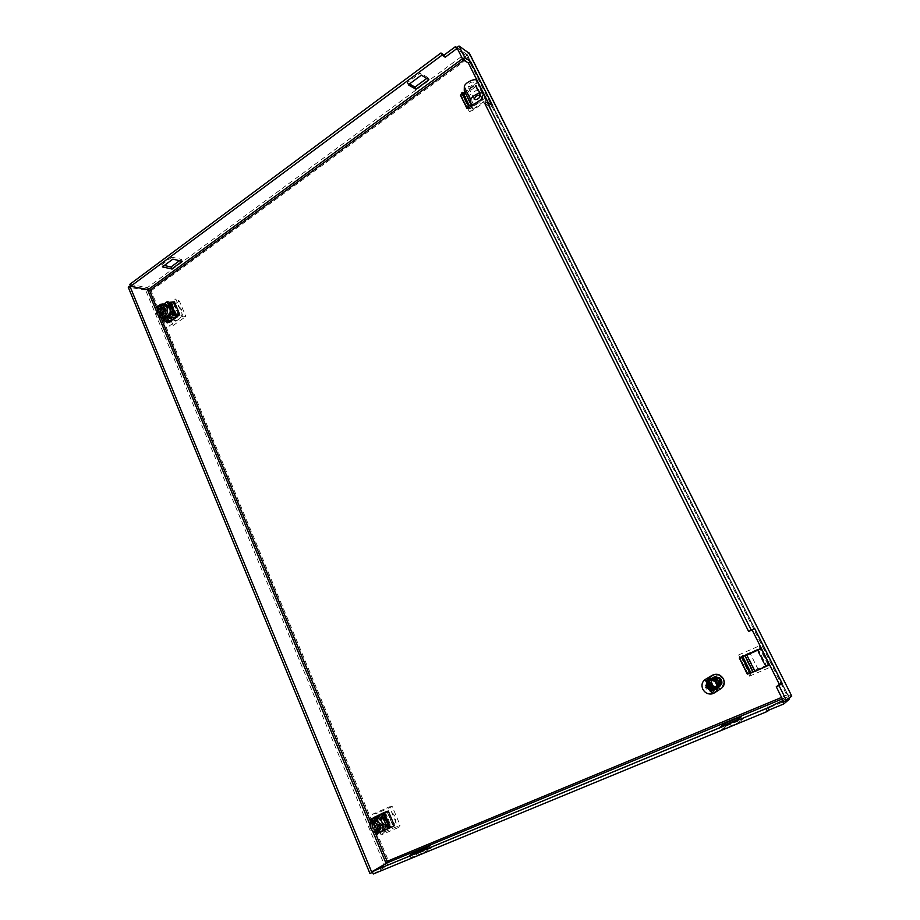 <?xml version="1.0" encoding="UTF-8"?>
<svg xmlns="http://www.w3.org/2000/svg" width="920" height="920" viewBox="0 0 920 920"><rect width="100%" height="100%" fill="white"/><g stroke="black" fill="none" stroke-linecap="round" stroke-linejoin="round"><path stroke-width="0.69" stroke-dasharray="4.6 3.45" d="M481.861 97.888L475.41 84.973L465.175 92.334M464.174 93.058L462.058 94.587L468.613 107.812M180.159 315.215L178.698 314.973L173.408 302.369L163.162 309.741L168.394 322.299L169.867 322.529L180.159 315.215L174.869 302.634L164.634 309.994L163.162 309.741M374.854 817.121L380.995 831.829L388.585 828.563M393.311 826.16L387.251 811.716M754.342 671.577L766.015 666.563L757.7 649.922M741.083 657.144L749.179 673.452M456.918 47.656L465.554 53.544L467.383 57.408L466.98 54.464L469.085 52.911M386.561 863.121L386.377 864.11L384.41 864.926L145.785 290.524L147.522 289.489M791.752 696.106L789.049 697.233L786.853 695.255L788.693 698.694M465.405 93.679L463.185 95.277L462.058 94.587M475.41 84.973L476.525 85.686L465.727 93.449M482.298 98.762L483.402 99.44L476.525 85.686M468.866 108.318L469.993 108.985L483.402 99.44M463.185 95.277L469.993 108.985M173.408 302.369L174.869 302.634M164.634 309.994L169.867 322.529M393.438 826.482L394.657 825.826L388.286 810.635L387.055 811.256M380.995 831.829L389.424 828.115M393.392 826.367L394.657 825.826M374.67 816.672L375.947 816.12M376.084 816.454L382.225 831.162M388.286 810.635L375.912 816.04M766.015 666.563L766.647 666.137L758.103 649.048L757.459 649.439M753.56 671.761L766.647 666.137M740.864 656.684L741.577 656.374M741.773 656.765L749.915 673.175M758.103 649.048L741.531 656.282M462.461 58.765L466.635 55.694L458.01 49.841M147.43 289.478L130.605 286.177M372.542 872.252L386.377 864.11L386.078 863.397M783.138 700.488L787.692 696.693L782.345 698.901M456.883 47.587L466.98 54.464L789.049 697.233L783.736 701.695M752.077 629.832L748.627 631.431M484.863 103.58L490.417 107.007L488.324 102.821M421.337 75.164L420.279 73.002L407.249 82.673L408.296 84.824M407.249 82.673L409.469 83.95M426.753 78.418L427.88 77.59L428.927 79.729M427.88 77.59L420.279 73.002M182.24 261.303L181.389 259.313L171.971 257.14L172.822 259.152M171.971 257.14L161.517 264.902L162.357 266.904M161.517 264.902L164.255 265.5M179.538 260.682L181.389 259.313M129.835 284.314L147.361 287.661L465.554 53.544L468.51 58.167L469.556 53.555M148.177 289.616L147.361 287.661L151.087 290.823L149.822 290.582M373.267 874L387.699 865.456L388.366 860.614L151.087 290.823L128.248 287.224M387.136 861.327L384.41 864.926L369.921 873.448M741.405 716.461L742.75 719.187L726.225 726.029L725.535 724.615M726.225 726.029L721.659 729.537L720.325 726.777M721.659 729.537L738.392 722.625L737.035 719.854M738.392 722.625L742.75 719.187M418.013 851.943L418.554 853.219L410.883 857.819L409.837 855.324M410.883 857.819L423.947 852.437L422.878 849.93M423.947 852.437L431.491 847.872L430.445 845.399M431.491 847.872L418.554 853.219M789.072 699.442L387.699 865.456L386.699 863.04M492.591 105.478L490.417 107.007M754.653 628.475L751.996 629.659M791.66 695.612L787.439 694.761L789.038 698.395M151.087 290.823L468.51 58.167L787.439 694.761L781.609 697.429M468.51 58.167L467.383 57.408L786.853 695.255M374.923 817.673L376.257 820.858L378.223 819.996L376.763 820.755L380.673 823.607L379.971 828.46L381.432 827.689L379.466 828.54L380.846 831.852C377.407 832.22 374.773 830.541 372.945 826.827L375.452 832.853M382.272 821.905L384.951 825.573C390.862 830.829 398.003 823.572 394.784 816.488C391.782 808.76 381.041 809.772 381.501 818.374L382.272 821.905M388.516 819.501C389.309 821.87 388.849 823.641 387.136 824.803L383.387 824.239L381.984 822.319L381.593 820.479L383.398 817.006C385.526 816.247 387.228 817.075 388.516 819.501M374.808 822.227L374.095 826.459L377.993 829.311L379.466 828.54M377.66 829.058L379.764 827.954L380.282 823.779L376.97 821.272L374.865 822.353M376.395 816.293L382.386 830.622L388.516 828.391L394.162 825.562L388.125 811.175L387.193 811.578M381.489 813.717L379.27 815.039M382.524 813.234L381.697 813.602M398.153 827.644L381.11 834.934L372.485 814.257L389.401 806.84L398.153 827.644L400.108 825.24L392.242 806.564L389.401 806.84M380.42 814.533L377.2 816.27M388.125 811.175L387.205 811.635M394.162 825.562L393.357 825.999L387.308 811.589M394.404 825.619L387.757 828.793L393.357 825.999M378.074 833.163L379.73 832.45M380.397 832.163L381.708 831.599M372.462 818.328L378.476 832.761L375.958 834.072M378.476 832.761L372.416 818.363M382.386 830.622L378.419 832.772M390.091 827.31L386.434 828.885M375.624 816.833L381.558 831.07M372.485 814.257L377.027 813.222L384.79 831.806L381.11 834.934M384.79 831.806L400.108 825.24M392.242 806.564L377.027 813.222M377.522 815.867L383.513 830.219M379.856 832.186L373.842 817.742L379.856 832.151M381.259 831.22L375.325 816.983M373.324 817.742L379.316 832.094M370.587 821.169L372.945 826.827C371.599 822.894 372.243 819.812 374.877 817.558M377.591 833.198L371.577 818.754M378.223 819.996L376.843 816.695M388.459 828.46L382.386 813.981M387.067 811.716L393.116 826.125M387.757 828.793L381.685 814.315M385.376 812.532L391.379 826.85M382.823 831.001L381.432 827.689M379.511 832.335L373.485 817.903M376.257 820.858L374.785 821.617M388.113 828.644L382.041 814.165M761.139 668.782L765.647 666.586L761.139 668.782M769.315 664.964L765.268 666.402L757.16 650.153M757.666 649.853L766.164 665.804L765.268 666.402M753.123 671.865L766.164 665.804M755.078 670.565L747.051 654.419M738.633 654.936L749.202 676.257L770.132 667.299L759.391 645.851L738.633 654.936L744.234 655.373L752.192 671.404L767.912 664.643L770.132 667.299M741.255 657.075L749.271 673.233L752.813 671.531M750.019 672.738L742.014 656.615M749.202 676.257L752.192 671.404M759.391 645.851L759.862 648.543L744.234 655.373M767.912 664.643L759.862 648.543M747.327 674.107L749.271 673.233M739.519 657.834L747.523 673.981M469.234 83.317C471.466 81.926 473.006 81.673 473.857 82.547L472.236 85.226C470.005 86.618 468.464 86.882 467.601 85.997L469.234 83.317M481.459 98.267L474.927 85.203L476.985 80.799M474.927 85.203L476.491 86.192L482.275 98.773M473.363 105.121L474.099 105.57L483 99.234M464.255 90.471L467.624 92.563L476.491 86.192M474.099 105.57L467.624 92.563M460.839 94.599L469.361 111.791L486.197 99.831L477.56 82.57L460.839 94.599L466.9 97.06L473.328 109.986L485.978 101.004L486.197 99.831M469.28 108.031L463.576 95.484L465.808 93.874M471.914 106.156L472.27 106.87L471.454 106.478M470.016 108.468L472.27 106.87M469.361 111.791L473.328 109.986M477.56 82.57L479.492 88.021L466.9 97.06M485.978 101.004L479.492 88.021M463.576 95.484L462.3 94.702L468.751 107.72M462.3 94.702L460.563 95.507M460.897 95.703L467.348 108.721M162.714 308.545L164.208 307.544L163.07 304.808L165.703 304.405M163.07 304.808L160.321 304.324M181.458 309.546C179.273 305.716 176.49 304.98 173.086 307.349C170.533 310.086 169.878 313.283 171.097 316.94L171.534 317.814C175.409 324.933 184.839 316.905 181.458 309.546M169.671 314.525L170.706 309.511L172.948 308.798L175.076 310.661C175.766 314.122 174.673 316.031 171.821 316.388L169.671 314.525M163.495 314.789L162.426 314.847L160.264 312.961L160.839 308.418M172.948 308.798L164.208 307.544M163.564 307.176L165.692 309.051L165.117 313.616L162.449 312.777M161.713 314.099L163.093 314.329M170.005 322.011L179.745 315.077L174.742 303.163L165.036 310.132L170.005 322.011L169.027 321.862M161.793 309.039L175.8 298.954L183.045 316.181L168.946 326.186L161.793 309.039L166.738 310.051L173.19 325.473L168.946 326.186M172.5 319.378L173.351 319.631M176.375 317.469L175.271 317.411M178.698 314.962L179.745 315.077M165.036 310.132L164.059 309.971L168.383 320.344M165.105 320.896L160.045 309.465L161.977 310.81L163.714 309.925L161.287 308.05L165.669 308.809L164.059 309.971M160.206 309.12L159.298 309.154L164.277 321.115M163.921 304.094L157.355 308.832L159.298 309.154M174.742 303.163L172.143 304.152L167.785 303.37L173.466 302.91L174.397 301.875M168.371 307.74L163.84 305.888L164.484 305.417L171.384 305.566M178.767 314.916L173.765 302.979M183.045 316.181L185.863 316.48L179.354 301.001L175.8 298.954M179.354 301.001L166.738 310.051M173.19 325.473L185.863 316.48M176.674 314.973L172.143 304.152M167.785 303.37L172.799 315.353M173.466 302.91L178.48 314.835M173.5 315.215L168.486 303.243M168.015 316.641L166.865 313.904L165.232 315.065L165.738 316.273M163.656 318.182L159.85 314.812L161.08 317.768M159.47 305.647L161.448 305.98C159.263 308.568 158.734 311.5 159.85 314.812L157.355 308.832M161.977 310.81L166.934 322.702M168.026 320.286L163.714 309.925M170.637 320.7L165.669 308.809M161.448 305.98L162.242 307.889M168.072 303.163L173.086 315.146M166.865 313.904L165.117 313.616M156.894 313.823L158.01 306.325M165.232 315.065L163.507 314.789M161 308.269L165.98 320.217M162.46 307.245L161.782 307.522M164.945 313.191C166.198 310.523 165.703 308.671 163.484 307.636L162.644 307.659M724.304 682.18L721.349 687.803C717.025 689.827 713.483 688.689 710.723 684.388C709.216 680.593 709.998 677.58 713.092 675.337L719.578 675.061M710.228 684.687C708.722 680.892 709.515 677.867 712.609 675.636C716.875 673.773 720.348 674.946 723.039 679.155C724.534 682.858 723.81 685.837 720.866 688.102C716.542 690.138 713 688.999 710.228 684.687M721.395 679.938L721.924 682.226L720.199 678.5L719.026 679.006L720.026 678.925L718.083 681.547L718.911 681.594L717.749 682.134L718.589 682.272L717.381 682.697L718.255 682.962L716.979 683.238L717.887 683.663L716.542 683.698L717.485 684.342L716.128 683.134L718.669 677.166L721.395 679.938M718.451 687.55L714.438 687.091L713.518 685.619L712.816 685.94L710.93 682.237C711.999 681.697 712.022 681.064 710.987 680.328L713.103 677.085L714.794 677.074L714.782 676.315L718.773 676.832C718.853 678.051 719.405 678.419 720.429 677.902L721.751 679.719L721.935 683.399L718.451 687.55L717.865 687.827L717.853 686.78L717.048 688.194L716.887 687.206L716.415 688.459L716.013 687.562L715.564 688.793L715.162 687.895L714.495 689.16L714.334 688.194L713.839 689.379L713.529 688.482L712.954 689.632L712.747 688.746L712.068 689.85L711.999 688.999L709.274 690.437L709.607 689.908L711.332 690.943L711.148 689.655L712.183 690.667L712.045 689.459L712.827 690.437L713.057 689.149L713.678 690.115L713.817 688.861L714.541 689.77L714.644 688.516L715.404 689.39L715.542 688.114L716.473 688.896L716.312 687.734L716.634 688.942L715.645 688.229L715.679 689.632L715.254 688.436L716.875 688.252L716.105 687.654L717.531 687.631L716.806 686.975L718.163 686.998L717.519 686.251L719.509 685.515L718.991 681.444M719.371 685.676L718.911 681.594M719.509 685.515L718.623 685.089L719.934 684.997L719.164 684.491L720.475 684.296L719.693 683.917L721.579 682.744L720.026 678.925M721.464 682.904L719.969 679.075M721.107 683.433L719.693 679.719M720.981 683.594L719.727 679.661M720.601 684.135L719.532 680.133M720.475 684.296L719.474 680.282M720.072 684.825L719.268 680.765M719.934 684.997L719.198 680.926M711.459 690.081L708.032 688.562L706.192 685.733L706.663 681.812L708.929 679.719L713.529 680.018L716.553 682.973L715.932 683.617L716.841 685.043L715.519 688.689L711.459 690.081C706.295 688.148 705.398 685.112 708.756 680.995C714.806 680.156 717.013 682.606 715.369 688.321M713.103 677.085L714.736 677.2L714.782 676.315M710.987 680.328L713.046 677.12M710.93 682.237L710.723 682.226C711.769 681.755 711.804 681.122 710.827 680.317M712.816 685.94L710.792 682.226M712.402 685.963L705.755 685.549L706.341 687.447L707.399 686.469L707.02 687.47L708.112 686.654L707.71 687.481L710.344 686.699L710.113 687.481L710.976 686.642L710.895 687.458L711.769 686.538L711.7 687.424L712.459 686.4L712.517 687.355L713.103 686.228L713.333 687.263L713.609 685.94L714.438 687.091M717.865 687.827L713.954 687.159M719.44 686.297L718.198 686.665L719.555 687.171L718.692 686.435M722.027 682.077L721.383 682.168L721.912 683.951L719.555 687.171M721.912 683.951L720.682 683.456L721.326 684.583L720.107 684.216L720.751 685.227L719.509 684.894L720.141 685.86L718.807 685.607L719.336 686.642L718.175 686.205L718.646 687.274L717.531 686.769L717.945 687.895L716.887 687.297L717.209 688.494L716.323 687.734L717.117 688.574L717.025 687.344L718.152 688.01L717.692 686.964L718.969 687.539L718.198 686.665M721.935 683.399L722.154 681.628M721.751 679.719L720.418 677.936C719.221 678.684 718.669 678.339 718.738 676.913L714.759 676.361M713.38 685.745C710.895 682.904 710.999 680.328 713.69 678.005C718.52 674.762 724.258 683.123 719.325 686.009L718.727 686.32M709.538 685.975L708.779 681.881L710.159 681.984L708.779 681.881M709.734 685.963L708.883 681.904M711.85 685.986L710.32 682.192M717.853 686.78L713.609 685.94M714.702 689.068L710.895 687.458M717.232 688.091L713.333 687.263M713.241 685.722L711.516 681.524L713.621 678.04C718.462 674.797 724.189 683.169 719.268 686.044L718.669 686.366M717.726 686.837L713.563 685.986M711.539 681.294L710.539 680.282L712.885 677.2L714.702 677.281L714.644 676.522L718.669 677.166M710.539 680.282L712.77 677.269M710.435 680.271L711.206 681.042L708.803 680.121L709.113 681.03L708.319 680.133L708.803 681.156L708.147 680.168L708.4 681.363L707.928 680.236L707.169 681.915L706.594 681.628L710.366 682.192M711.516 681.524L710.481 682.203M707.768 685.803L708.216 681.904L707.836 685.791M707.238 686.021L707.986 681.812L707.307 685.986M709.147 680.156L712.356 677.787L712.873 678.719L712.689 677.338L713.736 678.017L712.85 677.223M712.873 678.719L710.102 680.857L711.758 679.109L712.298 680.121L712.356 677.787M712.16 678.925L710.447 680.869L712.218 678.891M713.356 678.281L710.792 680.915L713.391 678.258M714.644 676.533L713.575 679.914L711.793 679.88L712.896 678.695M709.446 680.938L712.551 679.167L709.492 680.926M714.15 677.683L714.104 678.569L714.173 677.615L718.025 679.431M721.786 684.1L719.635 687.125M721.579 682.744L720.797 682.766L721.924 682.226M711.125 691.012L715.105 690.023L715.231 688.459L720.21 683.376L718.865 679.719M716.818 681.582L713.586 679.523M714.621 676.591L718.635 677.281M712.735 677.315L710.148 680.248L712.689 677.338M712.586 677.442L709.699 680.202L712.563 677.476M709.377 680.179L712.436 677.637M711.666 685.998L710.182 682.157M717.048 688.194L713.138 687.286M711.206 681.042L713.736 678.017M720.682 683.456L718.255 686.63M719.474 686.481L716.473 688.896M721.326 684.583L718.969 687.539M718.451 678.638L714.391 677.81L718.497 678.592M712.471 685.641L711.091 681.8M716.887 687.206L713.103 686.228M711.16 681.019L713.678 678.051M720.613 683.56L718.842 686.32M712.367 685.641L711.033 681.823M716.783 687.251L713.023 686.251M714.506 676.763L718.52 677.649M711.125 686.009L709.803 682.088M716.415 688.459L712.517 687.355M721.211 684.744L718.773 687.654M714.483 676.821L718.485 677.775M710.953 686.009L709.688 682.065M716.208 688.539L712.321 687.378M720.107 684.216L717.692 686.964M714.345 677.994L718.14 678.971M711.7 685.619L710.619 681.915M716.013 687.562L712.459 686.4M720.038 684.307L717.611 687.01M714.334 678.029L718.106 679.029M711.608 685.619L710.55 681.927M715.909 687.608L712.367 686.423M720.751 685.227L718.152 688.01M714.391 677.016L718.382 678.167M710.412 686.009L709.331 681.996L709.63 685.619M715.564 688.793L711.7 687.424M720.613 685.377L717.956 688.125M714.357 677.085L718.347 678.304M710.24 686.009L709.228 681.973M715.357 688.861L711.505 687.435M719.509 684.894L717.025 687.344M714.242 678.247L717.841 679.42M710.976 685.607L710.159 681.984M715.162 687.895L711.769 686.538M719.428 684.986L716.944 687.389M714.231 678.281L717.807 679.477M710.884 685.607L710.102 681.984M715.058 687.93L711.678 686.55M709.446 680.179L712.471 677.603M720.141 685.86L717.324 688.47M714.276 677.304L718.232 678.719M719.981 686.009L717.117 688.574M714.242 677.373L718.198 678.856M714.495 689.16L710.711 687.47M718.888 685.538L715.449 688.482L713.057 689.149M714.231 678.373L717.577 679.903M710.286 685.607L709.711 681.996M714.334 688.194L711.056 686.642M718.807 685.607L716.208 687.78M714.104 678.569L717.543 679.972M710.206 685.607L709.665 682.007M714.231 688.229L710.976 686.642M714.173 677.615L718.071 679.293M709.021 685.94L708.469 681.812M713.839 689.379L710.113 687.481M709.078 680.144L712.333 677.833M719.336 686.642L716.266 688.999M708.848 685.929L708.365 681.789M713.621 689.436L709.918 687.481M709.814 680.88L712.712 678.925M718.255 686.136L715.542 688.114M713.977 678.845L717.324 680.432M713.529 688.482L710.344 686.699M709.78 680.88L712.689 678.948M718.175 686.205L715.449 688.16M713.954 678.891L717.289 680.501M709.55 685.619L709.251 681.996M713.425 688.516L710.251 686.711M708.86 680.133L712.252 677.994M718.819 687.125L715.61 689.298M714.081 677.948L717.876 679.88M708.342 685.883L708.067 681.731M712.954 689.632L709.343 687.481M708.803 680.121L712.218 678.051M718.646 687.274L715.404 689.39M714.058 678.029L717.83 680.029M708.181 685.86L707.974 681.72M712.735 689.689L709.159 687.493M717.611 686.699L714.748 688.482M713.793 679.178L717.071 680.984M709.009 685.641L708.918 681.984M712.747 688.746L709.63 686.734M717.531 686.769L714.644 688.516M713.77 679.224L717.036 681.064M708.929 685.641L708.871 681.984M712.655 688.769L709.538 686.734M708.607 680.121L712.137 678.235M718.117 687.746L714.748 689.678M714 678.304L717.669 680.49M707.687 685.803L707.698 681.674M712.068 689.85L708.595 687.481M708.549 680.121L712.115 678.293M717.945 687.895L714.541 689.77M713.977 678.396L717.611 680.627M707.537 685.779L707.606 681.662M711.85 689.908L708.423 687.481M709.159 681.019L712.425 679.431M716.967 687.228L713.92 688.827M708.411 685.688L708.561 681.95M711.999 688.999L708.918 686.722M709.113 681.03L712.402 679.477M716.887 687.297L713.817 688.861M713.563 679.569L716.783 681.662M708.342 685.699L708.515 681.95M711.907 689.034L708.825 686.722M708.377 680.133L712.022 678.5M717.381 688.356L713.885 690.034M713.908 678.707L717.428 681.099M707.066 685.71L707.342 681.639M711.183 690.057L707.882 687.481M708.319 680.133L711.988 678.569M717.209 688.494L713.678 690.115M713.885 678.799L717.358 681.248M706.917 685.699L707.25 681.639M710.976 690.092L707.71 687.481M708.803 681.156L712.321 679.731M713.333 679.88L716.553 682.214M711.309 689.252L708.204 686.665M708.756 681.179L712.321 679.776M716.243 687.792L712.954 689.183M713.299 679.926L716.53 682.306M711.229 689.287L708.112 686.654M708.147 680.168L711.896 678.787M716.634 688.942L713.034 690.356M713.805 679.121L717.151 681.72M706.468 685.63L706.997 681.628M710.32 690.23L707.181 687.47M708.101 680.179L711.861 678.868M716.45 689.08L712.827 690.437M713.782 679.224L717.082 681.858M706.33 685.619L706.917 681.616M710.113 690.276L707.02 687.47M708.4 681.363L712.287 680.075M715.714 688.183L712.16 689.436M713 680.225L716.3 682.916M710.734 689.551L707.491 686.515M708.342 681.398L712.298 680.121M715.645 688.229L712.045 689.459M712.942 680.259L716.266 683.019M710.688 689.597L707.399 686.469M707.928 680.236L711.758 679.109M715.863 689.494L712.183 690.667M713.678 679.558L716.864 682.341M705.893 685.572L706.675 681.628M709.469 690.391L706.502 687.458M707.882 680.248L711.666 679.224M715.679 689.632L711.976 690.736M713.644 679.673L716.795 682.49M705.755 685.549L706.594 681.628M709.274 690.437L706.341 687.447M716.875 688.252L717.485 684.342M711.332 690.943L714.886 690.172L714.506 689.505M715.208 688.505L711.148 689.655M708.032 688.562C705.881 685.699 706.1 683.192 708.688 681.03C713.586 677.752 719.394 686.24 714.403 689.16L710.987 689.678M708.929 679.719L713.506 680.075L716.438 683.043M714.759 688.953L716.369 688.712L717.163 684.848L716.369 688.712M715.53 688.689L716.197 688.85M717.036 688.102L717.577 684.181M716.553 682.973L716.047 683.33L717.163 684.848M706.606 686.78L706.192 685.733M706.663 681.812L707.802 680.432M716.105 687.654L716.542 683.698M716.197 687.562L716.599 683.652M717.531 687.631L717.887 683.663M717.681 687.481L717.98 683.491M716.806 686.975L716.979 683.238M716.887 686.895L717.036 683.169M718.163 686.998L718.255 682.962M718.313 686.849L718.336 682.801M717.45 686.331L717.381 682.697M717.519 686.251L717.428 682.629M718.773 686.355L718.589 682.272M718.922 686.193L718.669 682.111M718.048 685.699L717.749 682.134M718.129 685.63L717.784 682.065M718.623 685.089L718.083 681.547M718.692 685.009L718.117 681.467M719.164 684.491L718.382 680.949M719.233 684.422L718.417 680.869M719.693 683.917L718.646 680.34M719.75 683.847L718.669 680.259M720.245 683.33L718.888 679.65M720.67 682.962L719.014 679.086M720.728 682.916L719.026 679.006M712.344 675.211C709.044 677.591 708.193 680.811 709.803 684.871C712.758 689.471 716.542 690.69 721.165 688.516M721.671 679.754C722.844 682.663 722.269 685.02 719.946 686.803C716.542 688.379 713.759 687.481 711.585 684.1C710.401 681.122 711.022 678.753 713.448 676.982C716.806 675.51 719.543 676.43 721.671 679.754M715.852 683.387C717.048 686.355 716.461 688.746 714.104 690.552C710.654 692.162 707.825 691.242 705.629 687.792C704.421 684.768 705.053 682.352 707.503 680.57C710.918 679.063 713.702 680.006 715.852 683.387M707.859 678.258L714.863 692.61M375.256 832.772L370.495 821.364M160.919 317.745L156.883 308.05M463.841 60.018L467.383 57.408M372.623 831.036L369.897 824.492M158.746 316.687L156.262 310.73M787.439 694.761L388.366 860.614M378.143 832.864L372.151 818.489L378.131 832.876M378.166 832.864L372.163 818.489M160.045 309.465L164.806 320.896L160.068 309.488M164.829 320.884L160.057 309.407M467.233 54.878L788.9 696.819M383.387 824.239L384.951 825.573M387.136 824.803L380.742 828.195M383.605 830.633L388.516 828.391M383.088 813.728L389.148 828.218M381.593 820.479L381.501 818.374M383.398 817.006L376.981 820.329M765.647 666.586L757.494 650.256M758.344 669.829L750.214 653.51M480.412 95.668L473.857 82.547M474.133 99.118L467.601 85.997M170.706 309.511L173.086 307.349M162.483 314.387L159.988 313.973M173.88 314.387L168.866 302.404M165.186 320.953L160.218 309.016M169.901 314.985L171.534 317.814M163.484 307.636L161 307.211M171.821 316.388L162.426 314.847M712.942 685.607L713.518 685.619M718.75 686.412L711.263 689.275M709.607 689.908L710.228 689.667M710.435 689.586L711.125 689.321M714.104 690.552L719.946 686.803M707.503 680.57L713.448 676.982"/><path stroke-width="1.38" d="M468.613 107.812L482.298 98.762L481.861 97.888M465.175 92.334L464.174 93.058M168.394 322.299L178.698 314.973L177.134 316.077L176.674 314.973M388.585 828.563L393.311 826.16M387.251 811.716L374.854 817.121M749.179 673.452L754.342 671.577M757.7 649.922L741.083 657.144M147.522 289.489L149.592 290.547L148.177 289.616L462.461 58.765M782.345 698.901L386.699 863.04L387.136 861.327L386.561 863.121M381.708 831.599L389.424 828.115L383.077 813.728L383.674 813.429L389.413 828.069L393.392 826.367M749.317 673.739L753.56 671.761M415.989 89.251L408.296 84.824L421.337 75.164L428.927 79.729L415.989 89.251L414.954 87.112L426.753 78.418M162.357 266.904L172.822 259.152L182.24 261.303L171.833 268.962L162.357 266.904M458.01 49.841L456.527 48.84L445.199 57.224L442.048 55.165L130.651 286.304L148.177 289.616M130.605 286.177L129.846 286.039L371.91 872.62L372.542 872.252M720.325 726.777L724.902 723.304L741.405 716.461L737.035 719.854L720.325 726.777M422.878 849.93L409.837 855.324L417.507 850.758L430.445 845.399L422.878 849.93M386.699 863.04L372.243 871.527L766.072 708.572L783.138 700.488M462.714 59.259L456.883 47.587L459.011 46L464.864 57.684L462.714 59.259L468.429 63.089L488.324 102.821M464.864 57.684L470.568 61.525L492.591 105.478L487.048 102.028L751.306 630.234L754.653 628.475L782.081 683.226L779.01 685.595L786.496 700.557L783.736 701.695L776.273 686.745L779.378 684.376L752.077 629.832M751.306 630.234L748.627 631.431L484.863 103.58L487.048 102.028M409.469 83.95L414.954 87.112M164.255 265.5L171.005 266.984L171.833 268.962M171.005 266.984L179.538 260.682M445.199 57.224L444.118 55.05L455.446 46.655L456.527 48.84M455.446 46.655L456.918 47.656M130.651 286.304L129.835 284.314L440.956 52.969L442.048 55.165M440.956 52.969L444.118 55.05M371.91 872.62L369.921 873.448L128.248 287.224L129.846 286.039M725.535 724.615L724.902 723.304M417.507 850.758L418.013 851.943M766.072 708.572L767.464 711.379L373.267 874L372.243 871.527M788.693 698.694L789.072 699.442L783.759 703.949L769.189 709.964L767.797 707.169M782.356 701.132L783.759 703.949M769.189 709.964L767.464 711.379M469.085 52.911L791.752 696.106L469.556 53.555L459.011 46M470.568 61.525L468.429 63.089M782.081 683.226L779.378 684.376M779.01 685.595L776.273 686.745M791.752 696.106L786.496 700.557M789.038 698.395L789.072 699.442M380.328 832.128L378.546 833.083C375.096 833.462 372.462 831.783 370.622 828.034C369.265 824.09 369.909 820.985 372.565 818.742L374.923 817.673M378.546 833.083L376.556 832.025C374.003 832.174 372.071 830.863 370.737 828.103C369.713 825.206 370.139 822.882 372.013 821.111L372.565 818.742M387.815 828.977L384.767 821.698C382.916 817.972 380.27 816.304 376.843 816.695L374.532 817.88L373.991 820.26L374.865 822.353L378.178 824.883L377.66 829.058L378.546 831.174L380.523 832.232L382.823 831.001C385.48 828.747 386.124 825.654 384.767 821.698L381.731 814.442L369.932 819.593L379.27 815.039M387.193 811.578L382.524 813.234M381.697 813.602L377.05 816.362L384.065 812.946M383.353 813.613L381.731 814.442M387.205 811.635L383.674 813.429M389.735 827.919L394.404 825.619L388.332 811.187M375.452 832.853L375.958 834.072L378.074 833.163M379.73 832.45L380.397 832.163M369.932 819.593L370.587 821.169M374.808 822.227L372.899 823.216L372.013 821.111M374.532 817.88C381.317 816.017 386.561 828.529 380.523 832.232M377.821 828.885L375.682 829.92C372.266 828.759 371.335 826.528 372.899 823.216M376.556 832.025L375.682 829.92M374.842 822.307C373.508 825.596 374.497 827.758 377.786 828.805M373.991 820.26C376.544 820.088 378.488 821.399 379.834 824.159C380.868 827.068 380.431 829.414 378.546 831.174M752.974 652.406L757.494 650.256L752.974 652.406M754.94 671.439L769.315 664.964L761.139 648.623L746.81 655.097L754.94 671.439L753.123 671.865L745.05 655.615L746.81 655.097M757.666 649.853L761.139 648.623M745.05 655.615L757.643 649.796M742.785 656.546L739.289 657.972L744.797 655.408L752.813 671.531L750.835 672.761L742.785 656.546L744.797 655.408M741.831 656.983L749.88 673.198L750.835 672.761M739.323 657.961L747.442 674.095L739.427 657.926M749.88 673.198L747.442 674.095M475.789 96.473C478.032 95.082 479.573 94.817 480.412 95.668L478.768 98.325C476.525 99.705 474.984 99.969 474.133 99.118L475.789 96.473M483.552 93.932L476.985 80.799C475.686 77.303 464.036 82.961 464.312 86.951L470.844 100.084C470.614 96.163 482.298 90.505 483.552 93.932L481.459 98.267L482.275 98.773M470.844 100.084L470.752 103.546L473.363 105.121M470.752 103.546L464.255 90.471L464.312 86.951M471.454 106.478L469.223 105.409L462.748 92.356L465.808 93.874L471.914 106.156M462.748 92.356L461.886 92.748L468.372 105.811L466.957 108.456L469.28 108.031M461.886 92.748L460.506 95.438L466.946 108.376M468.372 105.811L469.223 105.409M159.413 305.497L160.137 307.234L160.988 307.211C163.208 308.234 163.691 310.097 162.449 312.777L163.173 314.513L164.231 307.878C163.127 305.635 161.517 304.83 159.413 305.497L160.321 304.324L163.047 303.933L166.876 307.315C168.026 310.649 167.486 313.616 165.267 316.192L168.015 316.641C170.2 314.065 170.74 311.109 169.613 307.786L167.106 301.783L163.921 304.094M165.703 304.405L169.613 307.786L172.132 313.8L173.892 314.398L179.411 313.812L178.48 314.835L172.799 315.353L177.134 316.077M163.093 314.329L159.988 313.973L158.079 312.317L158.505 308.407L162.714 308.545M161.011 308.844L160.586 312.731L161.713 314.099M175.271 317.411L169.487 317.388L168.831 317.86L172.5 319.378M169.027 321.862L170.637 320.7L166.278 320.01L168.67 321.827L166.934 322.702L165.186 320.953L162.345 320.804L172.132 313.8M168.383 320.344L169.015 321.862M174.064 314.122L169.038 302.139L167.106 301.783M169.188 302.496L174.535 314.387M179.411 313.812L174.397 301.875L169.51 302.404M165.738 316.273L166.382 317.814L163.656 318.182M161.08 317.768L162.345 320.804M168.67 321.827L168.026 320.286M162.242 307.889L162.587 308.717M163.173 314.513L165.267 316.192M166.382 317.814L161 317.756L156.894 313.823M158.01 306.325L159.47 305.647M163.633 317.365L160.816 313.95M158.689 305.509L157.78 306.671L158.505 308.407M160.137 307.234L161.782 307.522M161.54 315.686C159.424 316.342 157.826 315.537 156.722 313.294L157.78 306.671M719.578 675.061L723.511 678.856L724.304 682.18M707.353 678.557C711.401 677.913 714.518 679.466 716.703 683.215C718.313 687.228 717.543 690.46 714.369 692.932L721.165 688.516C724.293 686.09 725.063 682.916 723.476 678.971C720.601 674.486 716.887 673.221 712.344 675.211L705.617 679.236L712.609 693.577L714.357 692.909L707.353 678.557L707.859 678.258L705.893 679.052M712.609 693.577L712.103 693.898C708.055 694.519 704.95 692.956 702.799 689.206C701.201 685.227 701.971 682.007 705.111 679.535L705.617 679.236M712.103 693.898L705.111 679.535M781.609 697.429L387.136 861.327L375.256 832.772M370.495 821.364L160.919 317.745M156.883 308.05L149.592 290.547L463.841 60.018M386.078 863.397L372.623 831.036M369.897 824.492L158.746 316.687M156.262 310.73L147.43 289.478M384.456 813.073L390.528 827.551M384.261 813.165L390.333 827.644M466.992 108.249L460.541 95.22M170.257 302.139L175.283 314.122M170.062 302.197L175.087 314.168M747.304 674.13L739.289 657.972M466.957 108.456L460.506 95.438M163.047 303.933L165.784 304.416M161 317.756L163.748 318.205M156.618 313.03L156.964 314.007M157.515 307.004L158.113 306.176"/></g></svg>
